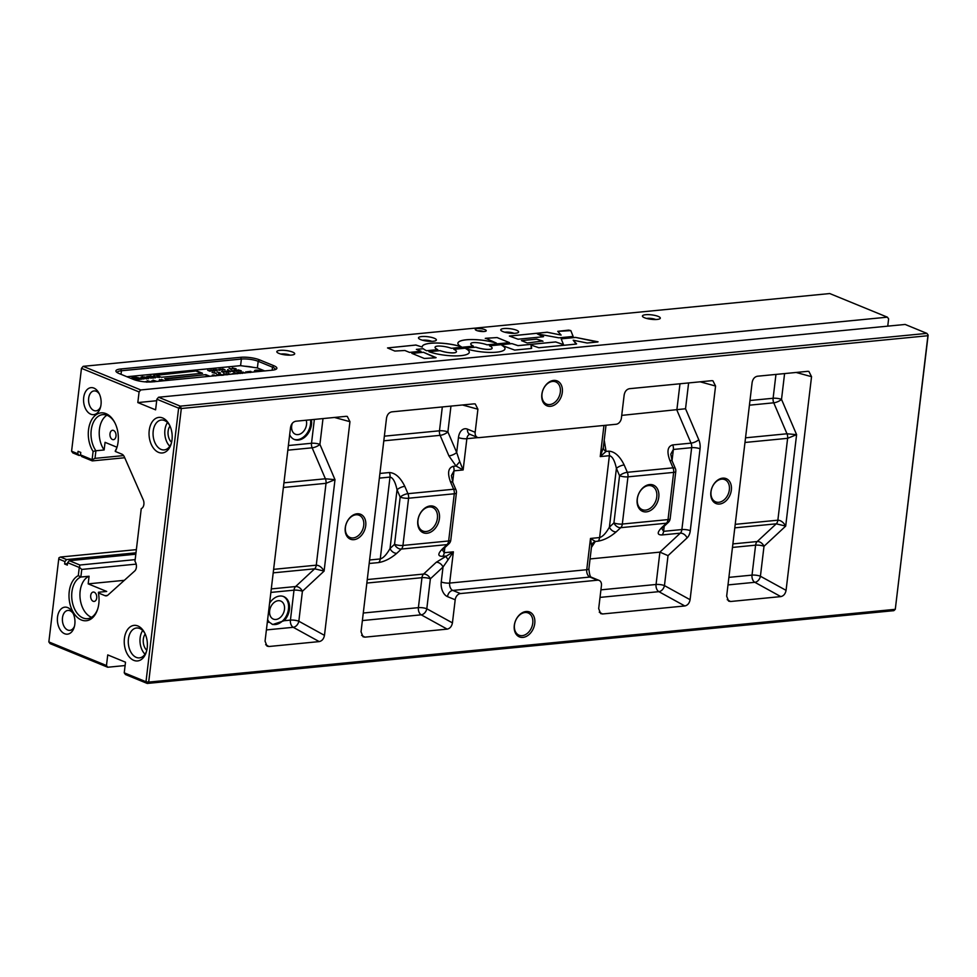 <?xml version="1.0" encoding="UTF-8"?>
<svg xmlns="http://www.w3.org/2000/svg" width="977" height="977" viewBox="0 0 977 977"><rect width="100%" height="100%" fill="white"/><g stroke="black" fill="none" stroke-linecap="round" stroke-linejoin="round"><path stroke-width="1.47" d="M310.527 419.792A15.009 10.869 -67.7 0 1 305.923 434.704A15.009 10.869 -67.7 0 1 293.906 439.296M292.282 423.334A9.746 7.059 112.3 0 0 295.42 434.252A9.746 7.059 112.3 0 0 297.997 434.606A9.746 7.059 112.3 0 0 306.204 420.208M311.407 419.707A15.009 10.869 -67.7 0 1 306.827 435.168A15.009 10.869 -67.7 0 1 294.382 439.503A15.009 10.869 -67.7 0 1 289.668 434.704M283.232 596.422A15.009 10.869 -67.7 0 1 287.165 614.106A15.009 10.869 -67.7 0 1 272.009 624.205M278.189 600.708A9.746 7.059 112.3 0 0 269.97 609.098A9.746 7.059 112.3 0 0 273.377 619.113A9.746 7.059 112.3 0 0 283.599 612.762A9.746 7.059 112.3 0 0 280.765 601.075A9.746 7.059 112.3 0 0 278.189 600.708M269.579 603.236A15.009 10.869 -67.7 0 1 279.752 596.043A15.009 10.869 -67.7 0 1 283.721 596.593A15.009 10.869 -67.7 0 1 284.148 620.725L272.717 624.523L269.286 622.178A15.009 10.869 -67.7 0 1 267.625 619.565M496.377 343.098L485.716 338.262L497.061 337.578L509.53 342.646L487.108 344.82A18.062 4.458 6.8 0 0 484.555 344.026A13.458 3.322 6.8 0 0 480.537 343.122A10.026 2.467 6.8 0 0 476.336 342.609A6.521 1.612 6.8 0 0 471.317 343.098A10.026 2.467 6.8 0 0 470.743 343.794A10.026 2.467 6.8 0 0 470.767 344.075A13.458 3.322 6.8 0 0 471.854 345.26A18.062 4.458 6.8 0 0 473.43 346.163L451.423 348.3A18.062 4.458 6.8 0 0 448.87 347.507A13.458 3.322 6.8 0 0 444.853 346.603A10.026 2.467 6.8 0 0 440.651 346.09A6.521 1.612 6.8 0 0 435.632 346.579A10.026 2.467 6.8 0 0 435.058 347.275A10.026 2.467 6.8 0 0 435.083 347.556A13.458 3.322 6.8 0 0 436.157 348.74A18.062 4.458 6.8 0 0 437.745 349.644L426.583 350.731A23.717 5.85 -173.2 0 1 423.285 348.704L416.373 349.375L421.002 351.268L409.51 352.392L404.881 350.499L394.818 351.048L387.527 347.934L415.897 345.064L422.223 347.091A23.717 5.85 -173.2 0 1 422.211 346.64A23.717 5.85 -173.2 0 1 436.389 343.049A23.717 5.85 -173.2 0 1 461.278 346.811L461.291 346.762A23.717 5.85 -173.2 0 1 457.895 343.171A23.717 5.85 -173.2 0 1 471.72 339.569A23.717 5.85 -173.2 0 1 496.377 343.147L496.377 343.098A23.717 5.85 -173.2 0 0 471.683 339.532A23.717 5.85 -173.2 0 0 457.895 343.171M422.211 346.64A23.717 5.85 -173.2 0 1 436.353 343A23.717 5.85 -173.2 0 1 461.291 346.762M387.527 347.934L415.909 345.015L422.223 347.091M416.373 349.375L420.904 351.28M435.058 347.275L435.046 347.323A10.026 2.467 6.8 0 0 435.046 347.323A10.026 2.467 6.8 0 0 435.083 347.604A13.458 3.322 6.8 0 0 436.157 348.789A18.062 4.458 6.8 0 0 437.659 349.644M470.743 343.794L470.743 343.843A10.026 2.467 6.8 0 0 470.743 343.843A10.026 2.467 6.8 0 0 470.767 344.124A13.458 3.322 6.8 0 0 471.842 345.308A18.062 4.458 6.8 0 0 473.344 346.163M485.251 338.396L497.073 337.541L509.432 342.646M423.359 352.233L435.644 357.79L424.311 358.461L411.854 353.356L423.359 352.233L436.108 357.619M411.952 353.393L423.346 352.282M521.449 340.607L536.739 339.117L542.675 341.034L527.226 342.976L521.449 340.607L536.727 339.166L542.98 341.315M570.812 330.592L573.157 336.442L558.82 337.834L537.301 333.878L543.09 336.772L518.042 339.214L509.383 336.051L547.169 332.217L561.128 335.074L557.745 331.337L568.651 330.128L570.812 330.592L573.133 336.442M557.745 331.362L570.812 330.629M509.383 336.076L547.157 332.265L561.128 335.074M537.301 333.878L543.566 336.601M575.502 337.395L597.606 341.999L587.165 343.012L573.206 340.216L576.125 344.087L538.815 347.727L531.048 345.064L531.219 348.471L514.671 350.084L501.983 345.443A23.717 5.85 -173.2 0 1 504.987 348.801A23.717 5.85 -173.2 0 1 490.857 352.416A23.717 5.85 -173.2 0 1 465.919 348.667L465.907 348.704A23.717 5.85 -173.2 0 1 469.302 352.282A23.717 5.85 -173.2 0 1 454.342 355.897A23.717 5.85 -173.2 0 1 428.94 351.683L440.09 350.645A18.062 4.458 6.8 0 0 442.642 351.402A13.458 3.322 6.8 0 0 446.66 352.306A10.026 2.467 6.8 0 0 450.861 352.819A6.521 1.612 6.8 0 0 455.88 352.331A10.026 2.467 6.8 0 0 456.454 351.635A10.026 2.467 6.8 0 0 456.43 351.354A13.458 3.322 6.8 0 0 455.355 350.157A18.062 4.458 6.8 0 0 453.768 349.265L475.775 347.165A18.062 4.458 6.8 0 0 478.327 347.922A13.458 3.322 6.8 0 0 482.345 348.826A10.026 2.467 6.8 0 0 486.546 349.339A6.521 1.612 6.8 0 0 491.565 348.85A10.026 2.467 6.8 0 0 492.152 348.154A10.026 2.467 6.8 0 0 492.115 347.873A13.458 3.322 6.8 0 0 491.04 346.688A18.062 4.458 6.8 0 0 489.453 345.785L511.875 343.599L518.005 345.602L555.681 341.926L563.509 344.625L561.177 338.799L575.502 337.395L598.071 341.828M563.509 344.625L555.681 341.974L518.005 345.65L511.875 343.599M489.538 345.821L511.875 343.648M453.853 349.302L475.775 347.165A18.062 4.458 6.8 0 0 478.327 347.971A13.458 3.322 6.8 0 0 482.345 348.874A10.026 2.467 6.8 0 0 486.546 349.387A6.521 1.612 6.8 0 0 491.565 348.899A10.026 2.467 6.8 0 0 492.139 348.191A10.026 2.467 6.8 0 0 492.139 348.178L492.139 348.191M429.037 351.72L440.09 350.645A18.062 4.458 6.8 0 0 442.642 351.451A13.458 3.322 6.8 0 0 446.66 352.343A10.026 2.467 6.8 0 0 450.861 352.868A6.521 1.612 6.8 0 0 455.88 352.379A10.026 2.467 6.8 0 0 456.454 351.671A10.026 2.467 6.8 0 0 456.454 351.647L456.454 351.671M465.919 348.667A23.717 5.85 -173.2 0 1 469.302 352.257M501.995 345.394A23.717 5.85 -173.2 0 1 504.987 348.777M531.048 345.064L531.696 348.252M573.206 340.289L576.589 343.904M561.189 338.836L575.502 337.444M240.623 357.301L120.696 368.988A13.446 3.31 6.8 0 0 116.263 371.81A13.446 3.31 6.8 0 0 119.047 373.507L133.373 379.381A13.446 3.31 6.8 0 0 152.192 381.897L272.107 370.21A13.446 3.31 6.8 0 0 276.344 369.062A13.446 3.31 6.8 0 0 273.768 365.691L259.442 359.817A13.446 3.31 6.8 0 0 240.623 357.301L241.38 359.06A12.005 2.955 -173.2 0 1 258.184 361.307L272.51 367.181A12.005 2.955 -173.2 0 1 275.282 369.501A12.005 2.955 -173.2 0 1 275.27 369.599M117.191 372.567A12.005 2.955 -173.2 0 1 117.191 372.469A12.005 2.955 -173.2 0 1 121.453 370.759L241.38 359.06L240.586 365.667M253.324 367.376A12.005 2.955 6.8 0 0 244.971 366.253M156.87 399.227L178.632 408.142L146 681.738L147.246 683.448L893.845 610.662L895.286 609.318L148.687 682.105L181.319 408.508L927.918 335.722L895.286 609.318L928.15 335.074L926.904 333.377L180.305 406.151L158.555 397.236L156.87 399.227L155.599 409.851L137.818 402.573L139.088 391.936L140.773 389.945L83.155 366.338L829.754 293.552L887.372 317.171L888.618 318.868L887.751 326.147M140.773 389.945L887.372 317.171M658.229 316.414A9.001 2.223 -173.2 0 1 659.951 318.673A9.001 2.223 -173.2 0 1 653.198 319.479A9.001 2.223 -173.2 0 1 644.515 317.745A9.001 2.223 -173.2 0 1 642.658 316.609A9.001 2.223 -173.2 0 1 647.385 314.631A9.001 2.223 -173.2 0 1 658.229 316.414M434.289 338.25A9.001 2.223 -173.2 0 1 436.011 340.509A9.001 2.223 -173.2 0 1 429.257 341.303A9.001 2.223 -173.2 0 1 420.574 339.581A9.001 2.223 -173.2 0 1 418.718 338.445A9.001 2.223 -173.2 0 1 423.432 336.467A9.001 2.223 -173.2 0 1 434.289 338.25M292.611 352.062A9.001 2.223 -173.2 0 1 294.333 354.321A9.001 2.223 -173.2 0 1 287.58 355.115A9.001 2.223 -173.2 0 1 278.897 353.393A9.001 2.223 -173.2 0 1 277.041 352.257A9.001 2.223 -173.2 0 1 281.755 350.279A9.001 2.223 -173.2 0 1 292.611 352.062M516.552 330.226A9.001 2.223 -173.2 0 1 518.274 332.485A9.001 2.223 -173.2 0 1 511.521 333.291A9.001 2.223 -173.2 0 1 502.837 331.557A9.001 2.223 -173.2 0 1 500.981 330.421A9.001 2.223 -173.2 0 1 505.707 328.443A9.001 2.223 -173.2 0 1 516.552 330.226M484.983 329.652A5.52 1.356 -173.2 0 1 486.033 331.032A5.52 1.356 -173.2 0 1 481.893 331.521A5.52 1.356 -173.2 0 1 476.568 330.47A5.52 1.356 -173.2 0 1 475.433 329.774A5.52 1.356 -173.2 0 1 478.327 328.553A5.52 1.356 -173.2 0 1 484.983 329.652M256.169 371.761A3.847 0.953 -173.2 0 1 255.4 371.504A3.09 0.757 -173.2 0 1 259.003 371.48M123.603 455.587L95.001 458.372L92.278 459.764L92.29 460.9L124.714 457.737M92.278 459.764L80.48 454.855L81.726 456.564L92.29 460.9M135.168 559.626L79.882 565.024L79.455 567.356L81.763 569.432L136.182 564.12M97.908 608.353A21.25 13.69 84.4 0 1 87.539 618.685A21.25 13.69 84.4 0 1 72.115 600.892A21.25 13.69 84.4 0 1 80.859 577.028L81.763 569.432M79.882 565.024L69.306 560.688L67.621 562.679L79.271 567.454L78.294 575.636L80.859 577.028L89.078 576.235L88.174 583.855L124.323 580.326M146.635 650.963A15.009 9.672 84.4 0 1 139.442 657.875A15.009 9.672 84.4 0 1 136.267 657.387A15.009 9.672 84.4 0 1 128.268 641.425A15.009 9.672 84.4 0 1 136.536 628.003A15.009 9.672 84.4 0 1 139.711 628.492A15.009 9.672 84.4 0 1 144.926 633.401M137.867 625.964A17.867 11.504 -95.6 0 0 124.616 637.114A17.867 11.504 -95.6 0 0 131.968 659.377A17.867 11.504 -95.6 0 0 146.391 651.806A17.867 11.504 -95.6 0 0 144.523 632.62A17.867 11.504 -95.6 0 0 137.867 625.964M117.191 446.599A21.25 13.69 84.4 0 1 115.347 450.739L115.274 451.447A23.167 14.924 -95.6 0 0 117.032 447.148A23.167 14.924 -95.6 0 0 114.602 422.272A23.167 14.924 -95.6 0 0 92.827 418.022A23.167 14.924 -95.6 0 0 93.096 451.447L92.119 459.63M115.274 451.447L121.869 454.146A6.009 3.871 84.4 0 1 124.348 456.882L143.216 499.76A6.009 3.871 84.4 0 1 141.25 508.638L134.96 561.396A6.009 3.871 84.4 0 1 134.716 570.995L107.861 595.127A6.009 3.871 84.4 0 1 106.261 595.86A6.009 3.871 84.4 0 1 104.991 595.665L107.47 595.42M78.294 575.636A23.167 14.924 -95.6 0 0 73.251 612.286A23.167 14.924 -95.6 0 0 97.737 608.903A23.167 14.924 -95.6 0 0 98.408 592.966L104.991 595.665M67.621 562.679L67.328 565.097L64.641 563.998L64.922 561.567L66.607 559.577L60.415 557.037L58.962 557.782L58.73 559.027L64.922 561.567M48.85 641.926L50.096 643.623L107.714 667.242L106.469 665.532L48.85 641.926L58.73 559.027M106.469 665.532L107.739 654.908L125.508 662.198L124.238 672.823L125.483 674.533L147.246 683.448L148.687 682.105L146 681.738L124.238 672.823M80.786 455.282L79.027 455.453L77.781 453.743L71.59 451.215L81.47 368.329L139.088 391.936M77.781 453.743L78.075 451.325L80.773 452.424L80.48 454.855M162.67 417.985A17.867 11.504 -95.6 0 0 149.42 429.135A17.867 11.504 -95.6 0 0 156.76 451.398A17.867 11.504 -95.6 0 0 171.195 443.827A17.867 11.504 -95.6 0 0 169.326 424.653A17.867 11.504 -95.6 0 0 162.67 417.985M93.902 388.089A13.568 8.744 84.4 0 1 98.958 393.145A13.568 8.744 84.4 0 1 100.387 407.702A13.568 8.744 84.4 0 1 90.788 414.199A13.568 8.744 84.4 0 1 83.692 397.59A13.568 8.744 84.4 0 1 93.902 388.089M67.731 607.609A13.568 8.744 84.4 0 1 72.787 612.664A13.568 8.744 84.4 0 1 74.203 627.234A13.568 8.744 84.4 0 1 64.616 633.719A13.568 8.744 84.4 0 1 57.509 617.11A13.568 8.744 84.4 0 1 67.731 607.609M142.691 630.519A15.009 9.672 -95.6 0 0 145.011 654.211M171.427 442.984A15.009 9.672 84.4 0 1 164.246 449.908A15.009 9.672 84.4 0 1 161.071 449.408A15.009 9.672 84.4 0 1 153.059 433.458A15.009 9.672 84.4 0 1 161.339 420.037A15.009 9.672 84.4 0 1 164.515 420.525A15.009 9.672 84.4 0 1 169.717 425.435M167.494 422.553A15.009 9.672 -95.6 0 0 169.803 446.245M700.13 381.812L715.567 386.037L712.917 380.786L711.696 380.688L629.432 388.699C626.611 389.322 624.865 391.411 624.169 394.952L621.409 418.046A6.009 4.348 -67.7 0 1 616.157 424.262L479.048 437.635A6.009 4.348 -67.7 0 1 477.46 437.403A6.009 4.348 -67.7 0 1 475.164 432.298L467.507 429.159A12.005 7.731 -95.6 0 0 458.457 437.574L456.686 452.485L447.881 431.919L450.959 406.102M715.567 386.037L690.092 599.707L664.445 585.602L668.024 555.644L659.902 552.127L590.071 558.942M668.024 555.644L687.075 537.924A12.005 7.731 -95.6 0 0 690.287 530.67L700.045 448.797A12.005 7.731 -95.6 0 0 698.775 439.711L685.536 408.752L621.726 415.384M599.145 580.423L591.488 577.273C590.279 577.273 589.412 574.464 588.887 568.846A6.009 1.478 -173.2 0 1 586.75 569.713A6.009 3.871 -95.6 0 0 589.9 577.053L597.558 580.191A6.009 4.348 -67.7 0 1 599.145 580.423A6.009 4.348 -67.7 0 1 601.441 585.528L598.681 608.622L600.66 613.605L602.565 613.971L599.255 612.164M600.025 597.399L658.864 591.659A6.009 4.201 118.8 0 0 664.445 585.602A6.009 1.478 6.8 0 0 656.056 584.478A6.009 3.871 -95.6 0 0 658.864 591.659L684.828 605.96C687.637 605.337 689.396 603.249 690.092 599.707M684.828 605.96L602.565 613.971M606.009 425.251L603.322 447.637A6.009 3.884 -169.6 0 0 606.07 451.411L604.311 440.761M603.322 447.637L600.244 456.589L606.07 451.411L608.744 451.154C614.667 451.496 619.809 456.1 624.169 464.954A6.009 2.027 -23.2 0 0 616.414 468.374L619.552 475.726L613.922 522.927A6.009 1.478 6.8 0 0 622.325 524.051A6.009 3.871 84.4 0 1 620.713 527.678L666.412 523.22L661.893 527.433C656.971 532.477 657.008 534.981 662.003 534.956L680.273 533.173A6.009 4.116 -132.9 0 1 687.075 537.924M591.622 547.132L595.335 541.453A6.009 5.593 -0.8 0 0 591.622 545.85L590.487 538.449L595.335 541.453L598.009 541.185C604.104 540.134 610.161 537.032 616.194 531.879A6.009 4.116 -132.9 0 1 609.404 527.14C605.972 533.21 602.711 536.691 599.622 537.558L590.487 538.449L586.75 569.713L449.652 583.074L453.377 551.822L436.23 562.288L423.578 574.061A6.009 4.116 -132.9 0 1 430.368 578.811L443.021 567.039A6.009 4.116 47.1 0 0 436.23 562.288M646.359 511.875A14.191 10.271 112.3 0 0 658.156 490.478A14.191 10.271 112.3 0 0 639.447 492.31A14.191 10.271 112.3 0 0 646.359 511.875M679.98 383.778L676.853 410.01L691.02 443.131A6.009 3.871 84.4 0 1 691.655 447.674L681.885 529.546L663.603 531.329L661.893 528.74M661.93 528.386L663.762 526.615A6.009 4.116 -132.9 0 1 661.893 527.433M672.2 461.12L670.772 454.183L673.373 449.457L691.655 447.674A6.009 1.478 -173.2 0 1 700.045 448.797M698.775 439.711A6.009 2.027 156.8 0 1 691.02 443.131L672.738 444.914C667.572 446.342 666.619 451.533 669.88 460.497A6.009 2.027 -23.2 0 1 672.2 461.107L675.339 468.459A6.009 2.027 156.8 0 0 673.019 467.849L627.319 472.306L624.169 464.954M603.957 425.459L600.244 456.589L609.379 455.697C612.298 456.222 614.643 460.448 616.414 468.374L609.404 527.14L613.922 522.927A6.009 4.116 47.1 0 0 620.713 527.678L616.194 531.879M732.469 547.425L755.6 545.166L752.021 575.111A6.009 3.871 -95.6 0 0 754.842 582.304L780.806 596.605C783.615 595.982 785.374 593.894 786.07 590.352L760.424 576.247A6.009 1.478 6.8 0 0 752.021 575.111L728.891 577.37M780.806 596.605L730.527 601.502L727.23 599.683M796.108 372.457L811.545 376.682L808.883 371.431L807.674 371.333L757.395 376.23C754.586 376.853 752.827 378.929 752.131 382.471L726.656 596.153L728.622 601.124L730.527 601.502M811.545 376.682L786.07 590.352M727.987 584.918L754.842 582.304A6.009 4.201 118.8 0 0 760.424 576.247L764.002 546.29L785.691 526.102C783.444 522.268 780.831 520.301 777.863 520.191A6.009 3.871 84.4 0 1 776.251 523.819L785.691 526.102L796.597 434.655L786.986 433.776L745.536 437.818M744.975 442.471L787.621 438.319L796.597 434.655L781.515 399.385L784.592 373.58M441.25 581.95A12.005 7.731 -95.6 0 0 447.527 596.642L455.197 599.78A6.009 4.348 -67.7 0 1 460.448 593.564L452.791 590.426A6.009 3.871 84.4 0 1 449.652 583.074A6.009 1.478 -173.2 0 1 441.25 581.95L443.021 567.039L448.04 559.845A6.009 1.136 62.9 0 0 445.304 556.072L442.63 556.34C437.635 556.365 437.598 553.861 442.52 548.818A6.009 4.116 -132.9 0 0 444.388 548.012L448.907 543.81A6.009 4.116 -132.9 0 1 447.039 544.604L442.52 548.818M448.04 559.845L453.377 551.822L444.23 552.713L442.52 550.124M442.325 406.945L439.479 430.796A6.009 1.478 -173.2 0 1 447.881 431.919A6.009 2.027 -23.2 0 1 440.114 435.339L448.919 455.905A6.009 2.027 156.8 0 0 456.686 452.485L459.752 461.632L456.039 466.041L463.135 469.949L459.752 461.632M455.197 599.78L452.436 622.874L426.802 608.769L430.368 578.811A6.009 1.478 6.8 0 0 421.966 577.688L418.4 607.645L363.273 613.019M362.369 620.566L421.209 614.826L447.173 629.127C449.994 628.504 451.74 626.428 452.436 622.874M447.173 629.127L364.909 637.151L361.612 635.331M451.398 475.579L454 470.841L463.135 469.949L466.859 438.697A6.009 1.478 -173.2 0 1 458.457 437.574M448.919 455.905L456.039 466.041L453.365 466.298C448.199 467.727 447.246 472.917 450.507 481.881A6.009 2.027 -23.2 0 1 452.827 482.504L451.411 475.567M442.557 549.77L444.388 547.999M462.475 404.979L477.912 409.204L475.262 403.953L474.04 403.855L391.777 411.867C388.956 412.489 387.21 414.578 386.513 418.119L361.038 631.789L363.004 636.772L364.909 637.151M334.513 417.46L349.949 421.685L347.287 416.422L346.066 416.324L295.799 421.234C292.99 421.844 291.231 423.933 290.535 427.474L265.06 641.144L267.026 646.127L268.931 646.505L265.634 644.686M319.21 641.596C322.019 640.973 323.778 638.897 324.474 635.355L298.828 621.238A6.009 4.201 -61.2 0 1 293.234 627.307L319.21 641.596L268.931 646.505M349.949 421.685L324.474 635.355M450.507 481.881L453.646 489.233L407.946 493.69A6.009 3.871 84.4 0 1 408.581 498.233A6.009 1.478 -173.2 0 1 400.179 497.11L394.549 544.311L390.031 548.524A6.009 4.116 47.1 0 0 396.821 553.275L401.339 549.062L447.039 544.604A6.009 3.871 84.4 0 0 448.651 540.977L402.951 545.435L408.581 498.233L454.281 493.776A6.009 1.478 6.8 0 0 456.406 492.921A6.009 6.009 0 0 0 455.966 489.843L452.827 482.504M379.357 478.119L390.006 477.081C392.925 477.606 395.27 481.832 397.041 489.758A6.009 2.027 -23.2 0 1 404.796 486.338C400.436 477.484 395.294 472.88 389.371 472.538L379.919 473.454M426.986 533.259A14.191 10.271 112.3 0 0 438.783 511.863A14.191 10.271 112.3 0 0 420.073 513.694A14.191 10.271 112.3 0 0 426.986 533.259M404.796 486.338L407.946 493.69A6.009 2.027 156.8 0 0 400.179 497.11L397.041 489.758L390.031 548.524C386.599 554.594 383.338 558.075 380.248 558.954L369.599 559.992M477.912 409.204L475.164 432.298M273.206 572.852L314.655 568.809L324.095 571.093C321.848 567.271 319.235 565.304 316.267 565.182L273.621 569.347M283.379 487.474L326.025 483.322L335.001 479.658L325.39 478.779L283.941 482.809M597.558 580.191L460.448 593.564M526.066 611.517A13.446 9.733 -67.7 0 1 534.761 623.46A13.446 9.733 -67.7 0 1 522.976 637.395A13.446 9.733 -67.7 0 1 514.293 625.451A13.446 9.733 -67.7 0 1 526.066 611.517M722.65 478.156A13.446 9.733 -67.7 0 1 731.346 490.1A13.446 9.733 -67.7 0 1 719.573 504.034A13.446 9.733 -67.7 0 1 710.877 492.09A13.446 9.733 -67.7 0 1 722.65 478.156M553.617 380.432A13.446 9.733 -67.7 0 1 562.312 392.375A13.446 9.733 -67.7 0 1 550.539 406.31A13.446 9.733 -67.7 0 1 541.844 394.378A13.446 9.733 -67.7 0 1 553.617 380.432M357.032 513.792A13.446 9.733 -67.7 0 1 365.728 525.736A13.446 9.733 -67.7 0 1 353.943 539.67A13.446 9.733 -67.7 0 1 345.26 527.739A13.446 9.733 -67.7 0 1 357.032 513.792M135.815 554.203L69.306 560.688M71.59 451.215L72.835 452.913L79.027 455.453M81.47 368.329L83.155 366.338L81.47 368.329M60.415 557.037L136.365 549.636M88.174 583.855L106.701 591.451L98.469 592.245L98.408 592.966M116.971 447.234L105.052 442.337L104.136 449.97L95.917 450.763A21.25 13.69 84.4 0 1 91.508 428.292A21.25 13.69 84.4 0 1 102.707 414.639A21.25 13.69 84.4 0 1 114.871 422.785M93.096 451.447L95.917 450.763L95.001 458.372M89.078 576.235A21.25 13.69 -95.6 0 0 79.992 596.849A21.25 13.69 -95.6 0 0 91.557 617.305M93.169 601.27A4.702 3.029 84.4 0 1 90.653 596.263A4.702 3.029 84.4 0 1 93.255 592.05A4.702 3.029 84.4 0 1 94.244 592.209A4.702 3.029 84.4 0 1 96.76 597.216A4.702 3.029 84.4 0 1 94.171 601.417A4.702 3.029 84.4 0 1 93.169 601.27M112.453 439.516A4.702 3.029 84.4 0 1 109.949 434.509A4.702 3.029 84.4 0 1 112.538 430.295A4.702 3.029 84.4 0 1 113.54 430.454A4.702 3.029 84.4 0 1 116.043 435.461A4.702 3.029 84.4 0 1 113.454 439.662A4.702 3.029 84.4 0 1 112.453 439.516M106.92 415.225A21.25 13.69 -95.6 0 0 104.136 449.97M483.566 331.545A3.749 0.928 6.8 0 0 483.42 331.496A3.749 0.928 6.8 0 0 477.716 330.849M64.641 563.998L67.498 563.717M928.15 335.074L926.904 333.377L905.154 324.449L158.555 397.236M178.632 408.142L181.319 408.508L180.305 406.151L178.632 408.142M645.602 510.116A12.75 9.233 -67.7 0 1 642.231 509.64A12.75 9.233 -67.7 0 1 638.531 494.338A12.75 9.233 -67.7 0 1 651.903 486.045A12.75 9.233 -67.7 0 1 656.349 499.149A12.75 9.233 -67.7 0 1 645.602 510.116M426.228 531.5A12.75 9.233 -67.7 0 1 422.858 531.024A12.75 9.233 -67.7 0 1 419.157 515.734A12.75 9.233 -67.7 0 1 432.53 507.429A12.75 9.233 -67.7 0 1 436.975 520.533A12.75 9.233 -67.7 0 1 426.228 531.5M522.231 635.648A12.017 8.708 112.3 0 0 532.355 625.304A12.017 8.708 112.3 0 0 528.166 612.958A12.017 8.708 112.3 0 0 524.991 612.518A12.017 8.708 112.3 0 0 514.867 622.85A12.017 8.708 112.3 0 0 519.056 635.197A12.017 8.708 112.3 0 0 522.231 635.648M718.816 502.288A12.017 8.708 112.3 0 0 728.952 491.944A12.017 8.708 112.3 0 0 724.763 479.597A12.017 8.708 112.3 0 0 721.576 479.157A12.017 8.708 112.3 0 0 711.451 489.489A12.017 8.708 112.3 0 0 715.64 501.836A12.017 8.708 112.3 0 0 718.816 502.288M549.782 404.563A12.017 8.708 112.3 0 0 559.919 394.232A12.017 8.708 112.3 0 0 555.73 381.885A12.017 8.708 112.3 0 0 552.542 381.433A12.017 8.708 112.3 0 0 542.418 391.777A12.017 8.708 112.3 0 0 546.607 404.124A12.017 8.708 112.3 0 0 549.782 404.563M353.198 537.924A12.017 8.708 112.3 0 0 363.322 527.592A12.017 8.708 112.3 0 0 359.133 515.245A12.017 8.708 112.3 0 0 355.958 514.794A12.017 8.708 112.3 0 0 345.834 525.137A12.017 8.708 112.3 0 0 350.022 537.484A12.017 8.708 112.3 0 0 353.198 537.924M66.607 559.577L135.986 552.811M125.105 665.545L107.714 667.242M145.207 634.024A10.014 6.448 -95.6 0 0 146.794 650.291M170.01 426.057A10.014 6.448 -95.6 0 0 171.598 442.325M73.287 613.678A10.014 6.448 -95.6 0 0 70.026 610.759A10.014 6.448 -95.6 0 0 67.901 610.43A10.014 6.448 -95.6 0 0 62.381 619.394A10.014 6.448 -95.6 0 0 67.731 630.031A10.014 6.448 -95.6 0 0 69.843 630.36A10.014 6.448 -95.6 0 0 74.496 626.135M99.459 394.158A10.014 6.448 -95.6 0 0 96.198 391.24A10.014 6.448 -95.6 0 0 94.085 390.91A10.014 6.448 -95.6 0 0 88.565 399.862A10.014 6.448 -95.6 0 0 93.902 410.511A10.014 6.448 -95.6 0 0 96.027 410.841A10.014 6.448 -95.6 0 0 100.668 406.615M156.686 400.729L137.818 402.573M514.073 333.328A6.045 1.49 6.8 0 0 513.963 333.291A6.045 1.49 6.8 0 0 504.865 332.229M290.132 355.164A6.045 1.49 6.8 0 0 290.022 355.115A6.045 1.49 6.8 0 0 280.924 354.065M431.81 341.352A6.045 1.49 6.8 0 0 431.7 341.303A6.045 1.49 6.8 0 0 422.601 340.252M655.75 319.516A6.045 1.49 6.8 0 0 655.64 319.479A6.045 1.49 6.8 0 0 646.542 318.429M259.674 371.419A3.847 0.953 6.8 0 0 254.948 371.284M255.4 371.504A3.847 0.953 -173.2 0 1 254.508 370.759A3.847 0.953 -173.2 0 1 257.073 370.173A3.847 0.953 -173.2 0 1 261.25 370.93A3.847 0.953 -173.2 0 1 261.799 371.211M126.925 376.731L240.525 365.654L257.33 367.914L264.706 370.93M247.621 372.591L245.764 371.822L247.999 372.555M244.494 372.982L241.404 372.249L242.98 372.103L244.971 373.031M218.518 375.437L216.613 375.302L217.016 374.631L218.885 375.4M215.392 375.827L212.29 375.095L213.878 374.936L215.856 375.876M226.456 372.322L224.698 371.26L228.728 372.09L226.456 372.322M142.312 376.658L148.492 378.258L144.779 378.612L142.251 377.928L141.103 377.098L142.263 377M143.802 378.697L141.03 379.259L136.255 377.305L143.766 378.991M140.2 379.345L136.597 379.687L131.822 377.733L135.424 377.378L133.153 377.891L137.098 378.172L135.021 378.661L136.792 379.381L140.2 379.345M234.089 368.964L232.282 367.926L236.092 368.769L234.089 368.964M232.001 369.074L230.352 369.245L231.415 368.903L229.045 368.219L231.708 369.208M227.641 369.599L228.41 369.88M222.695 368.854L225.076 369.831L221.339 369.159L223.037 370.039L220.655 369.05L224.234 369.672L222.671 369.025M222.329 369.978L219.08 369.208L222.316 370.1M219.935 370.332L215.77 369.526L219.935 370.332M213.181 370.991L211.374 369.965L215.196 370.796L213.181 370.991M210.14 370.075L212.534 371.065L208.382 370.417L210.092 371.297L207.698 370.32L210.055 370.552M165.638 379.662L166.542 380.029L165.577 380.102M152.204 381.897L153.865 381.433L151.52 380.993L155.184 381.604M148.016 380.749L147.197 380.835L147.979 381.079M150.153 382.019L149.188 381.262L150.971 381.995M146.489 381.958L145.634 381.604L147.918 381.396L148.541 381.653L147.503 382.007M168.728 380.285L164.734 378.649L205.866 374.643L209.86 376.279M196.756 370.906L202.508 373.263L161.376 377.281L155.624 374.924L196.756 370.906L156.528 375.29M156.21 381.506L152.974 380.175L156.931 381.433M160.46 381.091L161.547 380.969L159.239 380.371L160.387 380.248L159.434 379.662L161.926 380.102L161.474 379.455L164.6 380.688M214.964 369.709L216.967 370.527L215.502 370.772L213.108 369.794L214.964 369.709L213.755 369.733M133.043 379.247L136.145 379.735L134.105 379.662M130.063 378.026L131.773 378.722M153.792 377.989L150.421 378.062L146.758 376.572L150.153 376.108L147.722 376.658L148.651 377.305L153.792 377.989M148.504 376.34L147.661 377.122L148.443 376.804L147.661 377.122L148.589 377.769M154.354 376.621L159.52 377.452L154.207 376.841L155.319 377.867L150.543 375.901L153.511 376.731L153.67 375.608L154.598 375.51L154.329 376.866M216.296 373.226L212.033 372.493L215.392 373.287L214.366 372.274L216.247 373.678M220.301 372.823L218.433 373.031L219.691 372.652L217.224 371.968L220.033 372.945M223.318 371.48L224.527 371.919L223.464 372.152L223.928 372.567L221.51 371.578L223.306 371.602M230.254 371.944L226.334 371.101L228.923 370.857L228.13 371.077L230.254 371.944M233.686 371.614L229.253 370.82L233.686 371.614M234.04 370.356L236.458 371.345L232.477 370.674L234.15 371.565L231.744 370.576L235.555 371.175L234.016 370.552M238.29 371.162L234.37 370.32L236.959 370.063L236.165 370.295L238.29 371.162M241.27 370.784L239.402 370.979L240.66 370.613L238.193 369.929L241.014 370.906M220.912 375.278L217.81 374.545L219.398 374.399L221.376 375.339M222.267 375.266L220.643 374.252L223.159 375.278M226.408 374.753L223.342 374.057L224.686 373.922L226.896 374.802M227.409 374.667L226.09 373.715L227.836 374.655M227.885 374.582L227.238 373.947M230.12 374.301L228.313 373.519L230.499 374.264M233.161 373.666L232.074 373.776L233.149 373.825M236.813 373.727L233.723 372.994L235.298 372.848L237.289 373.788M240.183 373.409L237.081 372.677L238.657 372.518L240.647 373.458M241.001 373.238L239.915 372.371L242.43 373.397M250.002 372.457L246.925 371.761L248.28 371.626L250.491 372.506M251.297 372.237L248.915 371.516L250.747 371.345L251.7 372.2M242.333 373.141L240.183 372.481L241.466 373.226M241.001 371.004L239.744 370.82M222.219 371.651L224.014 371.883L222.194 371.858M224.221 372.139L223.269 371.932M220.02 373.055L218.775 372.86M154.5 375.974L153.511 376.731M147.918 376.572L146.697 377.024M213.768 369.868L215.587 370.759M215.599 370.625L216.491 370.662M216.161 370.1L214.952 369.819M162.048 380.932L163.098 380.822L162.231 380.285L161.181 380.395L162.048 380.932M201.555 373.361L196.707 371.37M205.866 374.643L165.626 379.015M208.895 376.365L205.805 375.107M147.551 381.873L146.831 382.215M154.464 381.677L153.206 381.812M154.439 381.787L153.01 381.433M212.607 370.576L213.487 370.491L211.924 370.075L212.571 370.857M233.515 368.537L234.395 368.451L232.819 368.036L233.479 368.83M144.633 376.963L142.08 377.207L146.733 378.478L146.55 377.513L144.633 376.963M142.862 376.878L142.019 377.672L142.801 377.342L142.019 377.672L142.996 378.307M146.684 378.942L146.489 377.965M146.709 378.734L146.55 377.513M142.251 377.122L141.042 377.562M148.431 378.71L147.283 377.891M225.919 371.883L226.908 371.797L225.284 371.37L225.882 372.237M217.969 375.205L217.028 374.826L217.944 375.339M247.071 372.371L246.082 372.445L247.059 372.506M314.362 419.414L311.516 443.265L288.386 445.524M270.873 592.416L294.004 590.169L290.425 620.114L284.148 620.725M269.286 622.178L267.295 622.373M775.958 374.423L773.112 398.262L749.982 400.521M120.696 368.988L121.453 370.759L121.026 374.325M257.391 367.938L258.184 361.307L259.442 359.817M272.143 370.21L272.51 367.181L273.768 365.691M685.536 408.752L688.614 382.935M690.287 530.67A6.009 1.478 -173.2 0 0 681.885 529.546A6.009 3.871 84.4 0 1 680.273 533.173L659.902 552.127L656.056 584.478L600.928 589.852M662.003 534.956A6.009 3.871 -95.6 0 0 663.603 531.329L664.213 526.212M672.029 460.704L673.373 449.457A6.009 3.871 -95.6 0 0 672.738 444.914M669.88 460.497L673.019 467.849A6.009 3.871 -95.6 0 1 673.654 472.392L668.024 519.593A6.009 1.478 6.8 0 0 670.161 518.738L675.779 471.525A6.009 1.478 -173.2 0 1 673.654 472.392L627.955 476.849A6.009 1.478 -173.2 0 1 619.552 475.726A6.009 2.027 156.8 0 1 627.319 472.306A6.009 3.871 84.4 0 1 627.955 476.849L622.325 524.051L668.024 519.593A6.009 3.871 -95.6 0 1 666.412 523.22A6.009 4.116 47.1 0 0 668.28 522.426A6.009 6.009 0 0 0 670.161 518.738M598.009 541.185A6.009 3.871 84.4 0 0 599.622 537.558L609.379 455.697A6.009 3.871 -95.6 0 0 608.744 451.154M478.119 437.598L466.859 438.697A6.009 3.871 84.4 0 1 469.925 434.313M442.63 556.34A6.009 3.871 84.4 0 0 444.23 552.713L444.84 547.596M452.656 482.088L454 470.841A6.009 3.871 -95.6 0 0 453.365 466.298M749.42 405.186L773.747 402.805A6.009 2.027 156.8 0 0 781.515 399.385A6.009 1.478 6.8 0 0 773.112 398.262A6.009 3.871 84.4 0 0 773.747 402.805L786.986 433.776A6.009 3.871 -95.6 0 1 787.621 438.319L777.863 520.191L735.217 524.344M734.802 527.849L776.251 523.819L757.212 541.539A6.009 4.116 47.1 0 1 764.002 546.29A6.009 1.478 -173.2 0 0 755.6 545.166A6.009 3.871 84.4 0 1 757.212 541.539L732.884 543.908M384.364 436.169L439.479 430.796A6.009 3.871 -95.6 0 0 440.114 435.339L383.802 440.822M421.209 614.826A6.009 3.871 84.4 0 1 418.4 607.645A6.009 1.478 -173.2 0 1 426.802 608.769A6.009 4.201 118.8 0 1 421.209 614.826M367.267 579.556L423.578 574.061A6.009 3.871 -95.6 0 0 421.966 577.688L366.839 583.061M369.172 563.497L378.636 562.569A6.009 3.871 84.4 0 0 380.248 558.954L390.006 477.081A6.009 3.871 -95.6 0 0 389.371 472.538M378.636 562.569C384.73 561.531 390.788 558.429 396.821 553.275M448.907 543.81A6.009 6.009 0 0 0 450.788 540.122A6.009 1.478 -173.2 0 1 448.651 540.977L454.281 493.776A6.009 3.871 84.4 0 0 453.646 489.233A6.009 2.027 -23.2 0 1 455.966 489.843M287.824 450.177L312.151 447.808A6.009 2.027 156.8 0 0 319.919 444.388L335.001 479.658L324.095 571.093L302.406 591.293A6.009 4.116 47.1 0 0 295.604 586.542A6.009 3.871 84.4 0 0 294.004 590.169A6.009 1.478 -173.2 0 1 302.406 591.293L298.828 621.238A6.009 1.478 6.8 0 0 290.425 620.114A6.009 3.871 -95.6 0 0 293.234 627.307L266.391 629.921M271.288 588.911L295.604 586.542L314.655 568.809A6.009 3.871 -95.6 0 0 316.267 565.182L326.025 483.322A6.009 3.871 -95.6 0 0 325.39 478.779L312.151 447.808A6.009 3.871 84.4 0 1 311.516 443.265A6.009 1.478 6.8 0 1 319.919 444.388L322.996 418.571M394.549 544.311A6.009 1.478 6.8 0 0 402.951 545.435A6.009 3.871 84.4 0 1 401.339 549.062A6.009 4.116 47.1 0 1 394.549 544.311M591.488 577.273A6.009 4.348 112.3 0 0 589.9 577.053L452.791 590.426A6.009 4.348 112.3 0 0 447.527 596.642M470.108 434.289L469.79 434.264A6.009 4.348 -67.7 0 1 467.507 429.159M675.779 471.525A6.009 6.009 0 0 0 675.339 468.459M668.28 522.426L663.762 526.627M450.788 540.122L456.406 492.921M469.79 434.264L477.46 437.403M588.887 568.846L591.573 546.253"/></g></svg>
